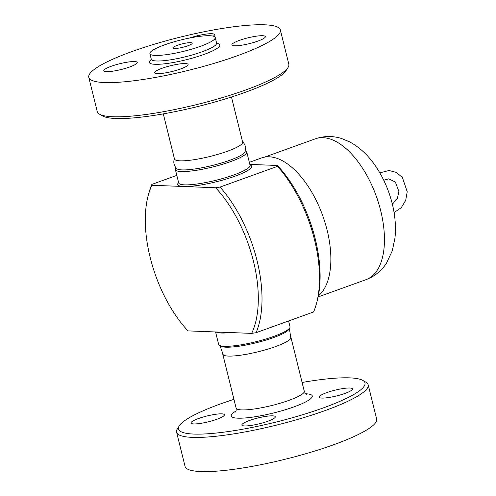 <?xml version="1.0" encoding="UTF-8"?>
<svg xmlns="http://www.w3.org/2000/svg" width="496" height="496" viewBox="0 0 496 496"><rect width="100%" height="100%" fill="white"/><g stroke="black" fill="none" stroke-linecap="round" stroke-linejoin="round"><path stroke-width="0.74" d="M219.474 345.34L221.042 346.251A35.433 6.144 -13.9 0 0 256.122 342.792A35.433 6.144 -13.9 0 0 288.759 329.499L289.726 327.955A36.76 6.374 166.1 0 1 255.862 341.744A36.76 6.374 166.1 0 1 219.474 345.34A36.76 6.374 166.1 0 1 218.649 344.391L215.574 331.973M289.397 328.476L290.842 338.216A35.104 6.088 166.1 0 1 258.335 351.714A35.104 6.088 166.1 0 1 223.274 354.938L220.007 345.65M368.175 384.791L376.638 418.984A98.685 17.112 166.1 0 1 284.958 459.302A98.685 17.112 166.1 0 1 185.051 466.395L176.588 432.208A98.685 17.112 -13.9 0 0 276.495 425.109A98.685 17.112 -13.9 0 0 368.175 384.791A98.685 17.112 -13.9 0 0 365.955 382.236L362.812 380.407A96.032 16.653 166.1 0 1 275.757 422.133A96.032 16.653 166.1 0 1 179.285 425.828A96.032 16.653 166.1 0 1 233.957 399.348M302.101 382.484A96.032 16.653 166.1 0 1 349.674 377.865A96.032 16.653 166.1 0 1 362.812 380.407M179.285 425.828L177.363 428.91A98.685 17.112 -13.9 0 0 176.588 432.208M221.687 413.85A17.217 2.988 166.1 0 1 224.434 414.755A17.217 2.988 166.1 0 1 208.432 421.786A17.217 2.988 166.1 0 1 190.997 423.026A17.217 2.988 166.1 0 1 202.566 417.198A17.217 2.988 166.1 0 1 221.687 413.85M249.376 420.527A17.217 2.988 166.1 0 1 266.197 416.324A17.217 2.988 166.1 0 1 275.299 416.752A17.217 2.988 166.1 0 1 259.296 423.789A17.217 2.988 166.1 0 1 241.868 425.022A17.217 2.988 166.1 0 1 249.376 420.527M321.823 398.083A17.217 2.988 166.1 0 1 319.077 397.178A17.217 2.988 166.1 0 1 335.073 390.147A17.217 2.988 166.1 0 1 352.507 388.907A17.217 2.988 166.1 0 1 340.938 394.735A17.217 2.988 166.1 0 1 321.823 398.083M209.864 35.724A33.647 5.834 166.1 0 1 215.227 37.485A33.647 5.834 166.1 0 1 183.966 51.237A33.647 5.834 166.1 0 1 149.904 53.655A33.647 5.834 166.1 0 1 172.509 42.265A33.647 5.834 166.1 0 1 209.864 35.724M174.505 48.478A9.932 1.724 166.1 0 1 172.924 47.957A9.932 1.724 166.1 0 1 182.15 43.896A9.932 1.724 166.1 0 1 192.206 43.183A9.932 1.724 166.1 0 1 185.535 46.543A9.932 1.724 166.1 0 1 174.505 48.478M288.585 320.974L290.011 326.728A36.76 6.374 166.1 0 1 289.726 327.955M242.141 141.428C245.291 144.206 246.276 147.647 245.117 151.745A35.433 6.144 166.1 0 1 212.245 165.503A35.433 6.144 166.1 0 1 176.756 168.665C173.811 165.577 173.085 162.074 174.573 158.15M176.012 167.89L175.689 168.411A36.76 6.374 -13.9 0 0 175.404 169.638A36.76 6.374 -13.9 0 0 212.617 166.991A36.76 6.374 -13.9 0 0 246.766 151.974A36.76 6.374 -13.9 0 0 245.935 151.026L245.408 150.716M251.67 333.386L256.072 332.704A99.343 50.27 -109.8 0 0 220.032 187.073L215.63 187.761A96.695 48.93 70.2 0 1 251.67 333.386L187.984 330.888A96.695 48.93 70.2 0 1 148.236 195.399A96.695 48.93 70.2 0 1 151.943 185.262L215.63 187.761M220.032 187.073L277.531 166.34A99.343 50.27 70.2 0 1 316.491 303.49A99.343 50.27 70.2 0 1 313.571 311.965L256.072 332.704M316.491 303.49L317.173 300.96A96.695 48.93 -109.8 0 0 277.431 165.478L277.531 166.34M277.431 165.478L249.835 164.393M151.943 185.262L151.844 184.394A99.343 50.27 -109.8 0 0 148.918 192.876L148.236 195.399M176.824 175.386L151.844 184.394M318.351 295.889A75.107 38.006 -109.8 0 0 320.342 209.529A75.107 38.006 -109.8 0 0 261.504 157.957L249.333 162.347M234.639 45.787A17.217 2.988 166.1 0 1 231.892 44.888A17.217 2.988 166.1 0 1 247.895 37.851A17.217 2.988 166.1 0 1 265.323 36.617A17.217 2.988 166.1 0 1 253.754 42.445A17.217 2.988 166.1 0 1 234.639 45.787M162.192 68.231A17.217 2.988 166.1 0 1 179.013 64.034A17.217 2.988 166.1 0 1 188.114 64.461A17.217 2.988 166.1 0 1 172.112 71.492A17.217 2.988 166.1 0 1 154.684 72.732A17.217 2.988 166.1 0 1 162.192 68.231M134.503 61.56A17.217 2.988 166.1 0 1 137.249 62.459A17.217 2.988 166.1 0 1 121.247 69.496A17.217 2.988 166.1 0 1 103.819 70.736A17.217 2.988 166.1 0 1 115.382 64.908A17.217 2.988 166.1 0 1 134.503 61.56M189.602 38.018A17.217 2.988 166.1 0 1 214.458 34.615A17.217 2.988 166.1 0 1 213.299 36.158M231.458 97.011L242.618 142.123A35.104 6.088 166.1 0 1 210.006 156.463A35.104 6.088 166.1 0 1 174.474 158.987L163.308 113.882M264.641 24.8A98.685 17.112 166.1 0 1 280.364 29.965A98.685 17.112 166.1 0 1 188.685 70.289A98.685 17.112 166.1 0 1 88.778 77.382A98.685 17.112 166.1 0 1 155.074 43.983A98.685 17.112 166.1 0 1 264.641 24.8M280.364 29.965L288.827 64.158A98.685 17.112 166.1 0 1 288.052 67.456A98.685 17.112 166.1 0 1 197.141 104.476A98.685 17.112 166.1 0 1 99.46 114.13A98.685 17.112 166.1 0 1 97.241 111.569L88.778 77.382M99.46 114.13L102.598 115.952A96.032 16.653 -13.9 0 0 197.662 106.566A96.032 16.653 -13.9 0 0 286.13 70.537L288.052 67.456M235.984 411.035A41.726 7.235 -13.9 0 0 246.952 417.799A41.726 7.235 -13.9 0 0 299.212 404.866A41.726 7.235 -13.9 0 0 305.759 393.762M290.941 337.373L304.259 391.201A35.104 6.088 166.1 0 1 271.653 405.542A35.104 6.088 166.1 0 1 236.115 408.065C236.276 410.31 236.053 411.63 235.439 412.033M216.101 331.991A36.76 6.374 -13.9 0 0 221.216 333.014A36.76 6.374 -13.9 0 0 230.454 332.556M246.766 151.974L250.052 165.273A36.76 6.374 166.1 0 1 225.358 177.711A36.76 6.374 166.1 0 1 184.549 184.859A36.76 6.374 166.1 0 1 178.69 182.931L178.696 182.956M315.332 138.83C324.173 135.83 332.977 135.743 341.725 138.564L349.556 141.825C360.232 147.641 369.253 156.259 376.607 167.673C381.66 175.392 385.789 183.793 388.982 192.87C394.413 208.339 396.416 223.361 394.977 237.95L392.299 250.753L386.527 263.097C381.598 270.804 374.79 276.315 366.104 279.632A74.84 37.87 -109.8 0 0 376.346 196.385A74.84 37.87 -109.8 0 0 315.332 138.83L264.591 157.127M178.591 182.522A38.08 6.603 -13.9 0 0 183.787 186.508A38.08 6.603 -13.9 0 0 230.615 177.686A38.08 6.603 -13.9 0 0 249.953 164.864M215.227 37.485L216.603 43.059A33.647 5.834 166.1 0 1 185.343 56.804A33.647 5.834 166.1 0 1 151.286 59.222L151.237 60.059M151.323 59.477A36.295 6.293 -13.9 0 0 186.081 59.787A36.295 6.293 -13.9 0 0 216.684 43.301M304.259 391.201C305.158 393.26 305.976 394.326 306.708 394.394L306.708 394.394M222.791 354.243L236.115 408.065M175.404 169.638L178.69 182.931M394.072 212.561L401.264 207.657L405.685 200.39L407.222 191.778L402.392 177.463L396.391 172.434L389.038 170.481L379.824 172.881M392.355 204.191L397.346 198.704L398.871 191.394L395.337 182.032L388.728 178.82L383.737 180.265M366.104 279.632L318.141 296.93M149.904 53.655L151.286 59.222M216.603 43.059L217.037 43.778"/></g></svg>
